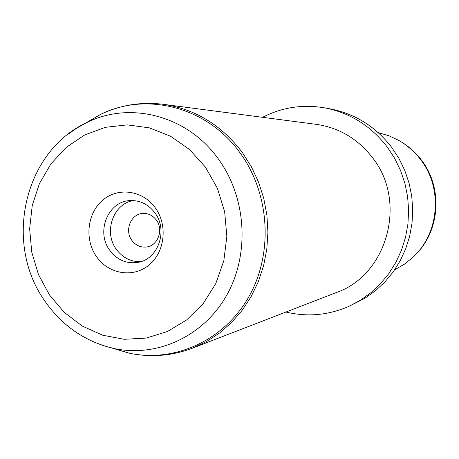<?xml version="1.0" encoding="UTF-8"?>
<svg xmlns="http://www.w3.org/2000/svg" width="459" height="459" viewBox="0 0 459 459"><rect width="100%" height="100%" fill="white"/><g stroke="black" fill="none" stroke-linecap="round" stroke-linejoin="round"><path stroke-width="0.69" d="M131.808 240.298C124.303 230.395 130.855 213.992 142.606 213.464C148.234 213.165 152.847 215.414 156.456 220.205C163.771 229.804 157.879 245.749 146.628 246.982C140.603 247.653 135.663 245.422 131.808 240.298M394.694 269.777L404.299 264.264L412.962 257.264C439.338 233.252 443.021 188.207 420.685 159.686C414.684 151.774 407.437 145.377 398.951 140.488L388.882 135.738L378.245 132.651M262.559 117.309C282.136 107.268 302.911 104.136 324.88 107.899L330.279 108.892C355.123 113.769 375.588 126.592 391.688 147.356L398.951 158.453L404.781 170.444L409.067 183.112L411.734 196.245L412.733 209.614L412.044 222.982L409.686 236.115L405.704 248.795L400.173 260.792L393.197 271.906L384.9 281.958L375.439 290.782L364.98 298.235L348.697 306.446C328.237 315.299 307.312 317.169 285.917 312.04M324.88 107.899C350.108 112.851 370.895 125.881 387.241 146.995L394.625 158.28L400.546 170.467L404.907 183.353L407.615 196.71L408.63 210.302L407.936 223.894L405.544 237.251L401.499 250.138L395.882 262.33L388.796 273.633L380.373 283.846L370.763 292.808L360.143 300.381L348.697 306.446M336.424 292.509C387.264 275.033 407.615 201.731 372.61 157.816C357.905 138.842 339.121 127.682 316.257 124.343L163.238 104.302C195.184 108.955 221.605 125.106 242.507 152.744L251.452 166.898L258.583 182.212L263.77 198.408L266.903 215.179L267.918 232.208L266.805 249.18L263.586 265.772L258.331 281.677L251.148 296.6L242.186 310.273L231.623 322.459L219.66 332.941L206.533 341.559L192.487 348.169L336.424 292.509M133.454 200.577C113.281 203.526 103.332 231.956 116.236 249.162C122.547 257.723 130.729 261.894 140.781 261.67M96.384 256.483C84.261 239.196 87.262 212.907 102.948 199.986C118.445 186.813 143.151 190.41 155.481 208.088C168.046 225.576 164.758 252.616 148.636 265.331C132.697 278.303 108.272 273.96 96.384 256.483M155.033 213.039C168.373 230.561 158.005 259.668 137.66 262.433C126.282 263.959 116.947 259.863 109.649 250.144C95.684 231.629 108.244 200.996 130.241 200.572C140.305 200.279 148.567 204.433 155.033 213.039M401.573 142.066C409.279 146.777 415.9 152.778 421.425 160.076C443.038 187.72 440.061 231.129 415.131 255.112M205.454 167.162L217.4 188.322L224.669 211.834L226.849 236.431L223.82 260.781L215.776 283.576L203.188 303.611L186.761 319.86L167.42 331.524L146.197 338.082L124.2 339.293L102.523 335.179L82.23 326.039L64.26 312.384L49.446 294.919L38.447 274.499L31.746 252.1L29.64 228.76L32.233 205.563L39.422 183.594L50.909 163.892L66.188 147.419L84.582 135.015L105.237 127.344L127.166 124.882L149.273 127.837L170.427 136.151L189.498 149.473L205.454 167.162M67.548 134.596L76.974 127.986L87.021 122.467C130.39 100.785 187.874 115.697 218.593 159.307C246.644 198.013 249.88 254.579 226.517 295.585C203.194 336.665 156.766 357.636 114.136 348.542L103.08 345.564L92.368 341.376M85.093 123.419L100.527 114.423C146.49 91.416 207.566 107.004 240.223 153.105C270.053 194.025 273.449 253.93 248.554 297.294C223.711 340.744 174.351 362.828 129.163 353.166L112.042 348.071M404.545 143.977L413.645 151.321L421.46 160.105C442.235 186.79 440.422 228.152 417.541 252.582M163.238 104.302C141.229 101.611 120.327 104.985 100.527 114.423L87.021 122.467C23.874 151.258 3.506 243.023 44.643 300.708C62.04 325.838 85.208 341.783 114.136 348.542L129.163 353.166C150.632 357.653 171.741 355.989 192.487 348.169"/></g></svg>
